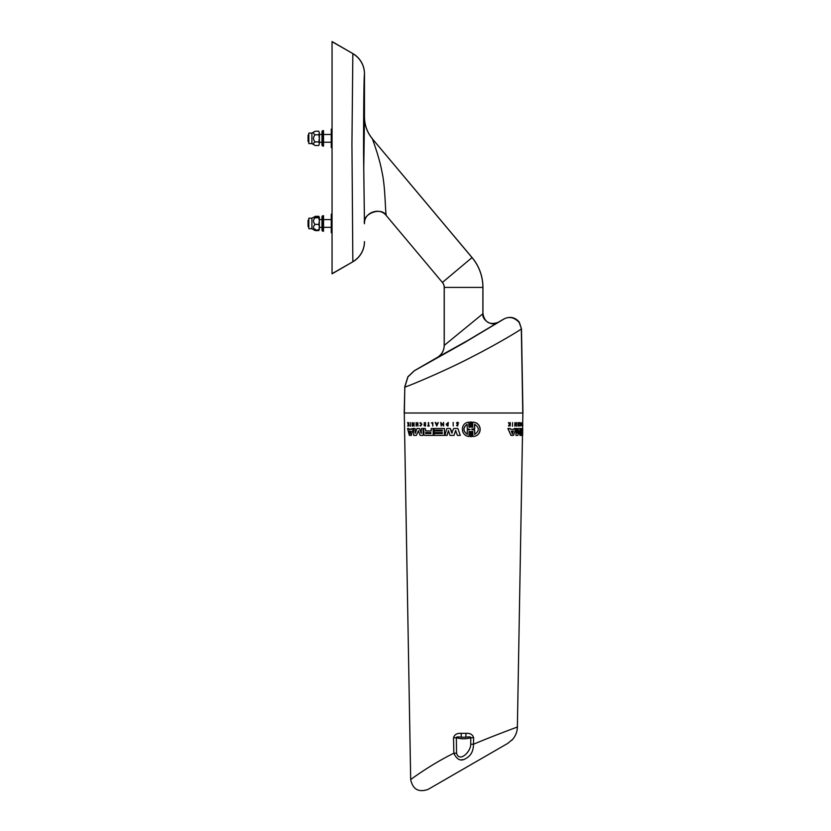 <?xml version="1.0" encoding="UTF-8"?>
<svg xmlns="http://www.w3.org/2000/svg" width="831" height="831" viewBox="0 0 831 831"><rect width="100%" height="100%" fill="white"/><g stroke="black" fill="none" stroke-linecap="round" stroke-linejoin="round"><path stroke-width="1.25" d="M474.636 424.257L474.688 428.609L471.769 429.118L474.698 430.043L474.75 434.384M474.698 430.043L474.646 434.384C479.549 430.967 479.508 427.591 474.532 424.257L474.584 428.609L471.676 429.534L474.605 430.043M470.034 429.523L467.24 428.619L467.199 424.257C462.784 427.664 462.825 431.04 467.302 434.384L467.261 430.022L470.034 429.523M472.891 431.476L471.551 431.476L471.613 436.639L470.356 436.639L470.294 431.476L468.996 431.486L469.048 436.493C460.332 435.963 460.094 422.761 468.892 422.158L468.944 427.165L470.253 427.165L470.19 422.013L471.354 422.013L471.416 427.165L472.735 427.165L472.683 422.158C482.323 422.48 482.603 436.078 472.849 436.493L472.787 431.476L471.457 431.476L471.52 436.639L470.356 436.639L471.613 436.639L470.45 436.639M472.787 431.476L471.551 431.476M472.683 422.158L472.787 422.158C482.437 422.47 482.718 436.078 472.943 436.493L472.849 436.493M470.294 422.013L471.447 422.013L470.19 422.013L471.447 422.013L471.416 427.165L472.735 427.165M471.509 427.165L472.839 427.165M467.292 424.257C462.877 427.664 462.909 431.04 467.396 434.384M470.294 431.476L468.996 431.486L469.048 436.493M470.398 431.476L469.089 431.486M470.346 427.165L469.037 427.165L468.892 422.158M469.037 427.165L470.253 427.165M448.48 430.749L447.078 435.402L444.834 435.402L446.87 428.484L450.257 428.484L451.721 433.003L453.643 428.484L457.871 428.484L460.312 435.402L457.382 435.402L455.658 430.416L454.027 435.402L450.007 435.402L448.439 430.624L446.995 435.402M455.7 430.541L454.027 435.402M457.871 428.484L460.312 435.402M452.313 433.003L450.257 428.484M446.787 423.852L447.597 424.215L446.185 424.215L448.314 422.418L448.013 426.033L446.59 425.347L448.002 425.482L447.982 422.948L446.787 423.852M448.044 425.482L447.016 425.005M448.023 422.948L446.86 423.852M448.314 422.418L448.013 426.033M441.199 423.571L441.219 426.023L440.731 422.418L443.224 425.025L443.588 422.418L443.619 426.023L441.116 423.488L441.136 426.023M443.588 422.418L443.619 426.023M441.188 422.886L443.224 424.953M435.662 422.418L436.275 423.654L437.314 423.654L438.29 422.418L436.774 426.023L435.215 422.418L436.192 423.654L437.314 423.654M438.29 422.418L436.774 426.023M437.231 423.862L436.285 423.862L436.763 424.963L437.231 423.862L436.358 423.862L436.805 424.87M457.569 422.252L458.203 423.083C457.154 422.46 456.79 422.699 457.133 423.82L458.026 424.381L457.476 426.023L456.551 425.43L457.767 424.672L456.499 422.886L457.528 422.252L458.608 422.958L457.528 422.647M457.85 424.672L457.04 425.275L457.767 424.672M458.286 423.083C457.237 422.46 456.884 422.699 457.227 423.82L458.11 424.381L457.517 426.023M453.175 422.418L453.207 426.023M434.083 430.936L442.289 430.936L442.289 430.115L434 430.115L433.979 428.484L444.481 428.484L444.543 435.402L434.042 435.402L434.031 433.574L442.31 433.574L442.31 432.556L434.094 432.556M444.408 428.484L444.471 435.402M442.289 430.115L434.073 430.115M410.213 426.199L410.389 422.595L410.213 426.199M410.389 422.595L410.431 426.199M413.672 428.484L415.074 428.484L415.396 433.18L416.944 428.484L419.375 428.484L421.161 433.18L421.442 428.484L423.114 428.484L423.176 435.402L420.143 435.402L418.357 430.822L416.352 435.402L413.734 435.402L413.672 428.484M415.479 433.18L415.074 428.484M418.44 430.822L416.352 435.402M423.114 428.484L423.176 435.402M425.607 432.546L425.617 433.553L430.905 433.553L430.894 432.546L425.607 432.546M425.68 432.546L425.69 433.553M423.966 432.442L423.581 428.484L425.295 428.484L425.701 430.915L431.237 430.915L431.216 428.484L433.159 428.484L433.221 435.402L424.672 435.402L423.633 434.062L423.966 432.442M433.159 428.484L433.221 435.402M409.631 430.925L410.493 433.917M409.444 431.247L410.192 433.917L411.137 431.247L409.538 431.247M408.696 428.484L409.008 429.315L413.402 428.484L411.314 435.402L409.361 435.402L407.554 428.484L408.696 428.484L408.914 429.315L411.688 429.315M413.402 428.484L411.314 435.402M412.218 422.595L413.796 425.202L414.025 422.595L414.056 426.199L412.467 423.665L412.259 426.199L412.218 422.595M412.55 423.81L412.488 426.199M414.025 422.595L414.056 426.199M417.858 422.595L417.972 426.023L417.598 424.496L416.466 424.496L416.123 426.023L416.092 422.595L416.373 424.298L417.598 424.298L417.858 422.595L417.889 426.023M416.362 422.595L416.456 424.298L417.598 424.298M424.142 425.732L425.14 425.732L425.129 424.714L424.132 424.714M425.129 424.714L424.059 424.714L425.129 424.288L425.119 422.896L424.122 422.896M425.119 422.896L424.039 422.896L425.482 422.595L425.514 426.023L424.07 425.732L425.14 425.732M425.399 422.595L425.43 426.023M408.613 422.595L408.748 426.023L408.488 424.703L407.699 426.023L408.26 424.423L407.585 422.595L408.343 424.184L408.613 422.595L408.644 426.023M407.761 422.595L408.385 424.028M420.715 422.595L419.904 422.979C422.397 423.831 422.418 424.745 419.967 425.711L420.704 425.701M419.987 422.979C422.48 423.831 422.491 424.745 420.05 425.711M419.967 425.711L420.746 426.054M420.746 425.701L420.112 425.43C422.065 424.662 422.044 423.935 420.07 423.249L420.683 422.948L419.904 422.979M428.329 422.595L428.692 425.732L429.378 426.023L427.726 426.023L428.36 425.732L428.329 422.595M428.765 425.732L428.661 422.595M427.799 425.732L428.36 425.732M432.38 422.937L431.331 422.937L432.816 422.595L432.837 426.023L432.38 422.937L431.414 422.937M432.733 422.595L432.764 426.023M431.237 430.915L425.773 430.915L425.295 428.484M434.104 433.574L442.31 433.574M442.31 432.556L434.021 432.556L434.011 430.936L442.289 430.936M421.556 433.076L419.375 428.484M412.55 423.062L413.776 425.046M417.598 424.496L416.383 424.496L416.393 426.023M424.132 424.288L425.129 424.288M408.488 424.703L407.865 426.023M522.782 413.007L521.317 328.92C519.77 330.426 496.907 344.179 472.081 356.852C445.572 370.761 407.491 386.602 404.811 387.09L404.198 413.007L522.938 413.007L521.473 328.744L519.178 322.449C514.296 317.317 509.206 316.185 503.898 319.052L504.053 318.917C509.954 316.112 515.033 317.193 519.282 322.158L521.473 328.744M466.046 733.337L461.091 733.337L466.046 733.337C470.169 733.087 472.704 734.562 473.628 737.762L470.813 737.71L470.72 744.192C471 751.691 459.314 762.972 456.562 753.177L456.333 737.71C461.153 739.143 465.983 739.143 470.813 737.71C470.907 736.837 469.224 736.671 465.765 737.211L466.046 733.337M404.281 413.007L410.68 779.551C412.778 789.377 418.585 792.66 428.09 789.398L507.71 743.423L512.737 739.258C515.75 735.591 517.298 731.509 517.381 727.011C520.185 726.024 493.759 735.612 473.493 744.254L473.628 737.762M453.518 737.762L456.333 737.71C456.25 736.848 457.933 736.671 461.382 737.211L461.091 733.337C456.988 733.098 454.464 734.573 453.518 737.762L453.84 753.229C430.697 764.551 411.137 779.26 410.68 779.551C411.137 779.26 430.697 764.551 453.84 753.229C456.977 759.97 461.06 761.684 466.087 758.35C470.948 755.711 473.421 751.016 473.493 744.254L470.72 744.192M522.761 426.023L522.657 422.937M522.263 425.732L522.512 422.595M520.31 426.033L519.988 425.43C520.798 424.662 520.808 423.935 520.019 423.249L520.372 422.615M509.673 424.028L510.276 422.595L510.203 426.023L509.995 424.703L508.499 426.023L509.611 424.423L508.427 422.595L509.767 424.184L510.037 422.595M509.964 426.023L509.735 424.703M508.499 426.023L509.413 424.423L508.427 422.595M521.65 425.732L521.671 424.714M521.681 424.288L521.702 422.896M518.887 426.023L518.752 424.496L517.983 426.023L518.045 422.595L518.191 424.298L519.105 422.595L519.043 426.023L518.918 424.496L518.191 424.496M517.983 426.023L518.045 422.595M516.103 424.88L516.529 422.595L516.456 426.199L515.095 423.665L514.815 426.199L514.888 422.595L516.269 425.202L516.321 422.595M516.456 426.199L515.095 423.966M514.815 426.199L514.888 422.595M510.951 435.402L507.886 428.484L510.182 428.484L510.504 429.315L513.942 429.315L514.233 428.484L515.833 428.484L513.527 435.402L510.951 435.402L508.094 428.484M521.837 430.915L522.46 430.915L522.741 428.484L522.616 435.402L521.338 435.402L521.079 434.062L521.338 428.484L521.837 430.915L522.616 430.915L522.657 428.484M521.255 433.273L521.151 430.094M520.383 432.92L520.466 428.484L521.203 428.484L521.079 435.402L519.946 435.402L519.188 430.822L517.89 435.402L515.926 435.402L516.061 428.484L517.183 428.484L517.298 433.18L518.44 428.484L519.749 428.484L520.538 433.076L520.621 428.484M519.946 435.402L518.98 430.822M515.926 435.402L516.061 428.484M516.924 433.076L518.44 428.484M512.488 426.199L512.571 422.595M521.338 435.402L521.245 434.062M521.785 432.546L521.764 433.553L522.543 433.553L522.564 432.546L521.785 432.546L522.408 432.546L522.387 433.553M522.616 435.402L522.657 433.574M522.741 428.484L522.72 430.115M522.668 432.556L522.709 430.936M512.197 433.917L513.329 430.925L511.242 431.247L512.457 433.917L513.153 430.925M510.504 429.315L514.129 429.315L514.41 428.484M518.191 424.298L518.928 424.298L518.96 422.595M519.988 425.43L520.154 425.43C520.954 424.662 520.964 423.935 520.185 423.249L520.289 422.595M519.957 422.979L520.113 422.979C521.11 423.831 521.089 424.745 520.081 425.711L520.227 426.054M404.655 387.132L407.865 376.796L414.337 370.709L437.231 357.496C441.697 354.712 444.024 350.692 444.201 345.426L482.936 313.703L482.936 287.412A46.453 46.453 0 0 0 472.07 257.558L372.433 138.891C372.704 140.127 379.216 156.592 382.052 172.235C385.491 187.557 385.137 211.843 386.322 215.541C381.73 206.472 362.098 213.619 364.456 223.497L363.77 168.205L364.477 116.911C364.56 125.149 367.219 132.451 372.454 138.829M462.898 759.627L461.226 759.856M319.353 221.088L318.803 217.784L319.353 217.317L319.353 227.216L318.803 224.391L319.353 221.088M319.156 217.047L318.803 216.309L319.353 217.317L315.178 216.849C312.944 217.161 312.944 217.473 315.178 217.784C312.944 219.986 312.944 222.189 315.178 224.391C312.944 226.271 312.944 228.161 315.178 230.052C312.944 229.751 312.944 229.439 315.178 229.127M319.353 217.317L318.803 216.849M319.353 229.595L318.803 230.052L319.353 227.216L319.322 229.699M308.831 228.712L311.905 228.712L308.831 228.712L308.831 218.189L311.905 218.189L311.905 228.712L313.609 229.699M315.178 216.849C312.944 217.161 312.944 217.473 315.178 217.784L318.803 217.784M318.803 230.052L315.178 230.052M318.803 224.391L315.178 224.391M311.905 218.189L314.118 217.047M314.118 229.865L315.178 230.603L318.803 230.603M318.803 216.309L315.178 216.309M319.353 138.351L318.803 134.778L319.353 132.991L319.353 143.711L318.803 141.924L319.353 138.351M318.803 131.205L319.353 132.991L318.803 131.205L315.178 131.205C312.944 132.389 312.944 133.583 315.178 134.778C312.944 137.157 312.944 139.535 315.178 141.924C312.944 143.109 312.944 144.303 315.178 145.498L318.803 145.498L319.353 143.711L318.803 145.498M311.905 143.607L308.831 143.607L308.831 133.085L311.905 133.085L311.905 143.607L315.178 145.498M311.905 133.085L315.178 131.205M318.803 141.924L315.178 141.924M318.803 134.778L315.178 134.778M308.831 142.215L308.062 141.447L308.062 135.256L308.831 134.477M364.477 241.676A23.237 23.216 67.6 0 1 352.884 261.775L332.047 273.835L332.047 41.55L352.884 53.6A23.237 23.216 -67.6 0 1 364.477 73.699L364.445 73.782C363.812 79.132 363.562 120.703 363.542 152.54L364.456 223.497M364.445 241.592A23.216 23.185 157.6 0 1 352.843 261.672L351.939 144.147L352.843 53.714A23.216 23.185 22.4 0 1 364.445 73.782M437.314 357.475C441.749 354.692 444.066 350.672 444.253 345.416L444.253 287.412L482.884 287.412L482.884 313.754C481.7 320.444 492.762 326.843 497.956 322.459L467.978 340.367L437.231 357.496M332.047 147.648L331.268 147.627L331.268 129.065L332.047 129.054M332.047 232.753L331.268 232.742L331.268 214.169L332.047 214.159M482.936 313.703C484.66 322.324 489.688 325.222 498.039 322.386L504.053 318.917M444.201 345.426L444.201 287.412A7.708 7.708 0 0 0 442.404 282.457L386.373 215.686C379.674 206.68 363.801 212.518 364.477 223.726M444.201 287.412L444.253 287.412A7.759 7.759 0 0 0 442.435 282.426L472.029 257.589L372.433 138.891C367.209 132.534 364.549 125.252 364.435 117.046M364.477 116.911L364.477 73.699M308.831 227.32L308.062 226.551L308.062 220.36L308.831 219.581M319.353 219.581L321.981 219.581M323.529 219.581L331.268 219.581M453.84 753.229L456.562 753.177M322.76 215.717L321.981 216.496L321.981 230.416L322.76 231.195L322.76 215.717L323.529 215.717L323.529 231.195L322.76 231.195M322.76 130.612L321.981 131.381L321.981 145.311L322.76 146.09L322.76 130.612L323.529 130.612L323.529 146.09L322.76 146.09M482.936 287.412L482.884 287.412A46.391 46.391 0 0 0 472.029 257.589L472.07 257.558M442.404 282.457L386.373 215.686M404.365 413.007L404.811 387.09L407.938 376.879L414.451 370.688L464.737 342.476L503.898 319.052M352.884 261.775L332.047 273.659M332.047 41.716L352.884 53.6M461.382 737.211L465.765 737.211L461.382 737.211M511.678 740.4C515.313 736.682 517.214 732.215 517.381 727.011L522.47 435.402M522.595 428.484L522.637 426.023M522.699 422.595L522.865 413.007M311.905 228.712L315.178 230.603M331.268 134.477L323.529 134.477M321.981 134.477L319.353 134.477M331.268 142.215L323.529 142.215M321.981 142.215L319.353 142.215M331.268 227.32L323.529 227.32M321.981 227.32L319.353 227.32"/></g></svg>
